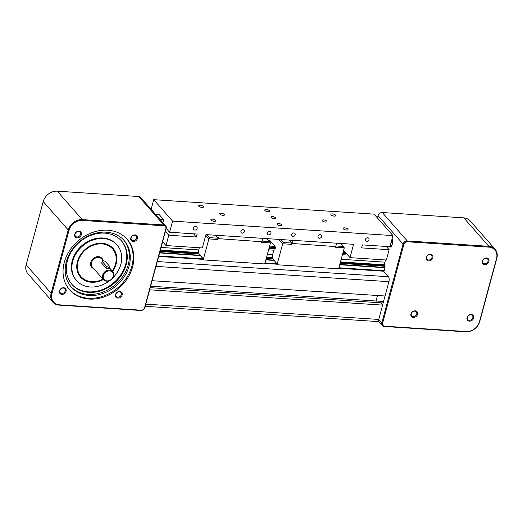 <?xml version="1.0" encoding="UTF-8"?>
<svg xmlns="http://www.w3.org/2000/svg" width="523" height="523" viewBox="0 0 523 523"><rect width="100%" height="100%" fill="white"/><g stroke="black" fill="none" stroke-linecap="round" stroke-linejoin="round"><path stroke-width="0.78" d="M382.333 325.587A3.707 3.027 -41.3 0 1 381.81 322.92L403.089 244.071A3.707 3.027 -41.3 0 1 407.293 240.953L488.828 246.307A12.356 10.081 -41.3 0 1 495.111 249.255A12.356 10.081 -41.3 0 1 496.85 258.14L479.768 321.442A12.356 10.081 -41.3 0 1 465.758 331.824L384.215 326.47A3.707 3.027 -41.3 0 1 382.333 325.587L379.221 322.044A3.707 3.027 -41.3 0 1 378.58 320.239L378.744 319.435A3.707 1.661 93.8 0 1 377.09 321.521A3.707 1.661 -86.2 0 0 378.744 319.435L382.614 305.105L380.581 302.797L382.561 305.053L385.006 295.998M149.65 289.807L382.614 305.105M150.225 287.67L383.124 302.967M376.168 302.51L376.011 301L377.495 295.502L376.011 301L376.168 302.51M150.624 286.199L383.522 301.49M152.108 280.701L385.065 295.998L388.935 281.675A3.707 1.661 -86.2 0 0 388.419 276.732L383.562 271.208L384.176 270.751L384.993 267.724L385 264.834A2.04 0.915 93.8 0 1 384.895 262.147L385.477 259.97M158.659 256.44L203.565 259.388M264.579 263.396L277.386 264.233M338.407 268.24L383.562 271.208M158.789 255.943L203.101 258.859M265.063 262.925L276.922 263.703M338.884 267.776L384.176 270.751M161.077 247.451L198.733 249.922L199.322 247.745M267.358 254.433L272.561 254.773L273.797 250.19A2.04 0.915 93.8 0 1 274.503 248.935M341.179 259.277L384.895 262.147M162.32 242.868L163.712 242.96M268.593 249.85L273.797 250.19M342.415 254.694L347.717 255.041M387.36 256.342L387.7 255.067M269.613 246.065L275.059 246.418L270.058 240.737L268.593 240.639M343.434 250.909L344.121 250.955M145.204 306.295L377.09 321.521A3.707 1.661 93.8 0 1 376.429 321.155M495.111 249.255L470.105 220.824A12.356 10.081 138.7 0 0 463.829 217.875L382.287 212.521A3.707 3.027 138.7 0 0 378.083 215.639L377.456 217.973M392.113 238.717A4.942 2.216 93.8 0 1 392.276 244.149A4.942 2.216 93.8 0 1 390.021 247.104A4.942 2.216 93.8 0 1 389.184 246.653M391.027 242.75L392.512 242.849M391.838 239.75L392.413 239.789M403.874 244.372L382.601 323.227A3.086 2.517 138.7 0 0 384.601 326.182L466.143 331.536A11.735 9.577 138.7 0 0 479.454 321.671L496.536 258.369A11.735 9.577 138.7 0 0 488.913 247.131L407.378 241.776A3.086 2.517 138.7 0 0 403.874 244.372L403.089 244.071L378.083 215.639M467.046 317.618A3.707 3.027 -41.3 0 1 472.779 315.055A3.707 3.027 -41.3 0 1 471.223 320.828A3.707 3.027 -41.3 0 1 467.046 317.618M415.151 310.819A3.707 3.027 -41.3 0 1 416.668 316.003A3.707 3.027 -41.3 0 1 410.941 315.624A3.707 3.027 -41.3 0 1 415.151 310.819M432.815 257.826A3.707 3.027 -41.3 0 1 427.075 260.382A3.707 3.027 -41.3 0 1 428.631 254.616A3.707 3.027 -41.3 0 1 432.815 257.826M484.703 264.625A3.707 3.027 -41.3 0 1 483.193 259.441A3.707 3.027 -41.3 0 1 488.92 259.813A3.707 3.027 -41.3 0 1 484.703 264.625M467.385 317.363A3.04 2.478 -41.3 0 1 469.595 315.003A3.04 2.478 -41.3 0 1 472.374 315.539A3.04 2.478 -41.3 0 1 471.733 319.403A3.04 2.478 -41.3 0 1 467.81 319.546A3.04 2.478 -41.3 0 1 467.385 317.363M414.732 311.126A3.04 2.478 -41.3 0 1 416.275 311.852A3.04 2.478 -41.3 0 1 415.635 315.722A3.04 2.478 -41.3 0 1 411.719 315.866A3.04 2.478 -41.3 0 1 411.693 312.774A3.04 2.478 -41.3 0 1 414.732 311.126M431.959 257.493A3.04 2.478 -41.3 0 1 429.749 259.859A3.04 2.478 -41.3 0 1 426.971 259.323A3.04 2.478 -41.3 0 1 427.618 255.453A3.04 2.478 -41.3 0 1 431.534 255.309A3.04 2.478 -41.3 0 1 431.959 257.493M484.612 263.729A3.04 2.478 -41.3 0 1 483.069 263.004A3.04 2.478 -41.3 0 1 483.716 259.14A3.04 2.478 -41.3 0 1 487.632 258.996A3.04 2.478 -41.3 0 1 487.658 262.082A3.04 2.478 -41.3 0 1 484.612 263.729M144.917 307.361L166.19 228.512A3.707 3.027 138.7 0 0 165.667 225.844A3.707 3.027 138.7 0 0 163.784 224.962L82.248 219.608A12.356 10.081 138.7 0 0 68.232 229.989L51.149 293.292A12.356 10.081 138.7 0 0 52.895 302.176A12.356 10.081 138.7 0 0 59.171 305.125L140.713 310.479A3.707 3.027 138.7 0 0 144.917 307.361L144.603 307.596A3.086 2.517 -41.3 0 1 141.099 310.191L59.557 304.837A11.735 9.577 -41.3 0 1 51.94 293.599L69.016 230.297A11.735 9.577 -41.3 0 1 82.333 220.431L163.869 225.786A3.086 2.517 -41.3 0 1 165.876 228.741L144.603 307.596M52.895 302.176L27.889 273.745A12.356 10.081 -41.3 0 1 26.15 264.86L43.232 201.558A12.356 10.081 -41.3 0 1 57.242 191.176L138.785 196.53A3.707 3.027 -41.3 0 1 140.667 197.413L165.667 225.844M66.068 291.285A3.707 3.027 -41.3 0 1 60.335 293.841A3.707 3.027 -41.3 0 1 61.891 288.068A3.707 3.027 -41.3 0 1 66.068 291.285M119.76 291.416A3.707 3.027 -41.3 0 1 121.271 296.606A3.707 3.027 -41.3 0 1 115.55 296.227A3.707 3.027 -41.3 0 1 119.76 291.416M130.809 237.991A3.707 3.027 -41.3 0 1 136.549 235.428A3.707 3.027 -41.3 0 1 134.993 241.201A3.707 3.027 -41.3 0 1 130.809 237.991M77.123 237.854A3.707 3.027 -41.3 0 1 75.606 232.67A3.707 3.027 -41.3 0 1 81.333 233.049A3.707 3.027 -41.3 0 1 77.123 237.854M89.152 299.064A38.297 31.249 -41.3 0 1 69.677 289.925A38.297 31.249 -41.3 0 1 77.803 241.168A38.297 31.249 -41.3 0 1 127.2 239.344A38.297 31.249 -41.3 0 1 127.514 278.282A38.297 31.249 -41.3 0 1 89.152 299.064M65.218 290.951A3.04 2.478 138.7 0 0 64.787 288.768A3.04 2.478 138.7 0 0 60.871 288.912A3.04 2.478 138.7 0 0 60.23 292.782A3.04 2.478 138.7 0 0 63.008 293.318A3.04 2.478 138.7 0 0 65.218 290.951M119.342 291.729A3.04 2.478 138.7 0 0 116.302 293.377A3.04 2.478 138.7 0 0 116.322 296.463A3.04 2.478 138.7 0 0 120.244 296.319A3.04 2.478 138.7 0 0 120.885 292.455A3.04 2.478 138.7 0 0 119.342 291.729M131.155 237.743A3.04 2.478 138.7 0 0 131.58 239.926A3.04 2.478 138.7 0 0 135.496 239.776A3.04 2.478 138.7 0 0 136.143 235.912A3.04 2.478 138.7 0 0 133.365 235.376A3.04 2.478 138.7 0 0 131.155 237.743M77.025 236.965A3.04 2.478 138.7 0 0 80.071 235.317A3.04 2.478 138.7 0 0 80.045 232.225A3.04 2.478 138.7 0 0 76.129 232.375A3.04 2.478 138.7 0 0 75.482 236.239A3.04 2.478 138.7 0 0 77.025 236.965M69.33 289.52A38.297 31.249 138.7 0 0 88.446 298.26A38.297 31.249 138.7 0 0 126.631 277.746A38.297 31.249 138.7 0 0 126.841 238.946M89.191 295.482A35.211 28.726 -41.3 0 1 71.291 287.081A35.211 28.726 -41.3 0 1 78.764 242.26A35.211 28.726 -41.3 0 1 124.173 240.58A35.211 28.726 -41.3 0 1 124.461 276.373A35.211 28.726 -41.3 0 1 89.191 295.482M70.827 286.539A35.211 28.726 138.7 0 0 88.25 294.41A35.211 28.726 138.7 0 0 123.284 275.66A35.211 28.726 138.7 0 0 123.696 240.05M88.792 292.39A32.962 26.895 -41.3 0 1 72.037 284.525A32.962 26.895 -41.3 0 1 79.032 242.561A32.962 26.895 -41.3 0 1 121.545 240.992A32.962 26.895 -41.3 0 1 121.813 274.503A32.962 26.895 -41.3 0 1 88.792 292.39M71.801 284.257A32.962 26.895 138.7 0 0 88.322 291.854A32.962 26.895 138.7 0 0 121.225 274.144A32.962 26.895 138.7 0 0 121.303 240.724M109.85 280.491A26.961 21.992 -41.3 0 1 90.25 286.99A26.961 21.992 -41.3 0 1 76.548 280.563L76.07 280.027A26.961 21.992 -41.3 0 1 81.791 245.705A26.961 21.992 -41.3 0 1 116.564 244.418L117.034 244.96A26.961 21.992 -41.3 0 1 112.707 277.981M76.548 280.563A26.961 21.992 -41.3 0 1 82.261 246.241A26.961 21.992 -41.3 0 1 117.034 244.96M103.351 279.57A21.685 17.69 -41.3 0 1 91.532 282.25A21.685 17.69 -41.3 0 1 80.509 277.079A21.685 17.69 -41.3 0 1 85.105 249.478A21.685 17.69 -41.3 0 1 113.073 248.438A21.685 17.69 -41.3 0 1 112.628 271.411M114.177 250.072A21.685 17.69 138.7 0 0 112.831 248.177M80.274 276.804A21.685 17.69 138.7 0 0 81.987 278.38M80.202 276.634A21.62 17.638 -41.3 0 1 80.084 276.497A21.62 17.638 -41.3 0 1 79.516 275.817M111.948 247.294A21.62 17.638 -41.3 0 1 112.556 247.948A21.62 17.638 -41.3 0 1 112.667 248.079M78.927 274.908A21.62 17.638 138.7 0 0 80.32 276.772A21.62 17.638 138.7 0 0 91.309 281.923A21.62 17.638 138.7 0 0 103.077 279.262M112.353 271.104A21.62 17.638 138.7 0 0 112.791 248.216A21.62 17.638 138.7 0 0 111.118 246.601M102.966 279.138A21.005 17.135 -41.3 0 1 91.695 281.642A21.005 17.135 -41.3 0 1 78.862 259.127A21.005 17.135 -41.3 0 1 106.463 244.81A21.005 17.135 -41.3 0 1 112.242 270.979M106.614 281.184A6.178 5.04 138.7 0 0 112.798 277.837A6.178 5.04 138.7 0 0 112.752 271.555A6.178 5.04 138.7 0 0 104.783 271.849A6.178 5.04 138.7 0 0 103.469 279.713A6.178 5.04 138.7 0 0 106.614 281.184M109.307 268.299C109.189 268.985 108.091 268.914 105.999 268.083L101.756 263.252L102.096 261.095A1.85 0.673 -164.9 0 1 103.613 260.827A1.85 0.673 -164.9 0 1 105.541 261.69L109.784 266.514A1.85 0.673 -164.9 0 1 109.922 266.893A1.85 0.673 -164.9 0 1 108.411 267.161A1.85 0.673 -164.9 0 1 106.483 266.299L102.233 261.474A1.85 0.673 -164.9 0 1 102.096 261.095M106.999 280.897A5.557 4.537 -41.3 0 1 104.724 273.124A5.557 4.537 -41.3 0 1 113.314 273.686A5.557 4.537 -41.3 0 1 106.999 280.897M155.37 214.142L158.999 214.378L163.712 219.745L162.915 222.713M163.712 219.745L160.09 219.503M166.222 228.401L169.589 232.232L172.583 221.124L153.716 199.668L151.121 209.298M392.315 234.866L387.491 229.381M274.967 248.955L275.333 248.157L275.059 246.418M261.585 241.731L261.415 242.371L270.45 242.96L265.024 263.062L263.906 263.893L204.075 259.964L198.714 253.655L198.845 252.609A2.04 0.915 93.8 0 1 198.733 249.922M335.413 246.575L335.236 247.216L344.271 247.81L338.852 267.913L337.727 268.744L277.896 264.815L272.823 258.905L272.666 257.46A2.04 0.915 93.8 0 1 272.561 254.773M153.716 199.668L374.089 214.142L392.956 235.598L172.583 221.124M386.301 246.464L389.151 249.7L361.602 247.895L362.413 244.895L389.962 246.706L392.956 235.598M169.589 232.232L197.138 234.043L196.328 237.037L168.779 235.232L165.412 231.395M196.328 237.037L193.477 233.801M162.627 241.724L165.994 245.555L202.355 247.948L205.951 234.618L353.6 244.313L350.005 257.643L386.366 260.029L389.151 249.7M343.591 250.347L350.005 257.643M325.515 222.072A2.471 0.902 -164.9 0 1 322.188 220.353A2.471 0.902 -164.9 0 1 324.809 220.124A2.471 0.902 -164.9 0 1 326.96 221.641A2.471 0.902 -164.9 0 1 325.515 222.072M274.281 218.706A2.471 0.902 -164.9 0 1 270.953 216.986A2.471 0.902 -164.9 0 1 273.568 216.764A2.471 0.902 -164.9 0 1 275.719 218.274A2.471 0.902 -164.9 0 1 274.281 218.706M223.046 215.339A2.471 0.902 -164.9 0 1 219.712 213.626A2.471 0.902 -164.9 0 1 222.334 213.397A2.471 0.902 -164.9 0 1 224.485 214.914A2.471 0.902 -164.9 0 1 223.046 215.339M214.332 221.373A2.556 0.935 -164.9 0 1 210.893 219.601A2.556 0.935 -164.9 0 1 213.6 219.366A2.556 0.935 -164.9 0 1 215.822 220.928A2.556 0.935 -164.9 0 1 214.332 221.373M280.446 225.714A2.556 0.935 -164.9 0 1 277 223.942A2.556 0.935 -164.9 0 1 279.713 223.707A2.556 0.935 -164.9 0 1 281.936 225.269A2.556 0.935 -164.9 0 1 280.446 225.714M346.553 230.055A2.556 0.935 -164.9 0 1 343.114 228.283A2.556 0.935 -164.9 0 1 345.821 228.048A2.556 0.935 -164.9 0 1 348.043 229.61A2.556 0.935 -164.9 0 1 346.553 230.055M334.289 216.11A2.556 0.935 -164.9 0 1 330.85 214.332A2.556 0.935 -164.9 0 1 333.556 214.103A2.556 0.935 -164.9 0 1 335.779 215.666A2.556 0.935 -164.9 0 1 334.289 216.11M268.181 211.769A2.556 0.935 -164.9 0 1 264.736 209.991A2.556 0.935 -164.9 0 1 267.449 209.756A2.556 0.935 -164.9 0 1 269.672 211.325A2.556 0.935 -164.9 0 1 268.181 211.769M202.068 207.428A2.556 0.935 -164.9 0 1 198.629 205.65A2.556 0.935 -164.9 0 1 201.335 205.415A2.556 0.935 -164.9 0 1 203.558 206.984A2.556 0.935 -164.9 0 1 202.068 207.428M292.906 236.507A2 1.634 -41.3 0 1 291.886 236.03A2 1.634 -41.3 0 1 292.311 233.48A2 1.634 -41.3 0 1 294.9 233.389A2 1.634 -41.3 0 1 294.913 235.422A2 1.634 -41.3 0 1 292.906 236.507M268.665 234.919A2 1.634 -41.3 0 1 267.652 234.441A2 1.634 -41.3 0 1 268.077 231.892A2 1.634 -41.3 0 1 270.659 231.794A2 1.634 -41.3 0 1 270.672 233.833A2 1.634 -41.3 0 1 268.665 234.919M366.734 241.358A2 1.634 -41.3 0 1 365.714 240.881A2 1.634 -41.3 0 1 366.139 238.331A2 1.634 -41.3 0 1 368.722 238.233A2 1.634 -41.3 0 1 368.735 240.273A2 1.634 -41.3 0 1 366.734 241.358M319.35 238.246A2 1.634 -41.3 0 1 318.33 237.769A2 1.634 -41.3 0 1 318.755 235.219A2 1.634 -41.3 0 1 321.344 235.121A2 1.634 -41.3 0 1 321.357 237.161A2 1.634 -41.3 0 1 319.35 238.246M242.221 233.18A2 1.634 -41.3 0 1 241.208 232.702A2 1.634 -41.3 0 1 241.626 230.153A2 1.634 -41.3 0 1 244.215 230.061A2 1.634 -41.3 0 1 244.228 232.094A2 1.634 -41.3 0 1 242.221 233.18M194.844 230.068A2 1.634 -41.3 0 1 193.824 229.59A2 1.634 -41.3 0 1 194.249 227.041A2 1.634 -41.3 0 1 196.831 226.949A2 1.634 -41.3 0 1 196.851 228.982A2 1.634 -41.3 0 1 194.844 230.068M165.994 245.555L168.779 235.232M277.896 264.815L272.542 258.506M277.255 263.867L282.682 243.764L291.716 244.359L291.958 243.47L335.714 246.595L336.629 243.202M278.844 239.403L282.682 243.764L283.427 242.509L280.812 239.534M340.643 243.463L344.271 247.81M343.251 246.438L335.89 245.954M283.427 242.509L291.579 243.045L291.716 244.359M204.075 259.964L203.434 259.022L208.86 238.919L217.895 239.508L218.13 238.625L261.892 241.75L262.808 238.351M203.434 259.022L198.714 253.655M205.748 235.383L208.86 238.919L209.599 237.658L206.99 234.69M266.815 238.619L270.45 242.96M269.43 241.587L262.062 241.103M209.599 237.658L217.758 238.194L217.895 239.508M218.366 238.893L219.281 235.494M217.758 238.194L215.143 235.219M292.194 243.738L293.109 240.345M291.579 243.045L288.964 240.07M145.786 304.131L378.744 319.435L381.81 322.92L382.601 323.227M155.972 266.377L388.935 281.675M157.273 261.552L388.419 276.732M159.607 252.923L200.231 255.59M265.88 259.905L274.052 260.441M339.702 264.749L384.993 267.724M159.685 252.616L199.936 255.257M265.965 259.598L273.758 260.108M339.787 264.442L385.006 267.416M159.992 251.491L199.001 254.054M266.266 258.473L272.823 258.905M340.087 263.324L384.836 266.259M160.071 251.184L198.766 253.727M266.351 258.166L272.588 258.571M340.172 263.01L384.856 265.946M160.247 250.537L198.871 253.073M266.521 257.512L272.699 257.917M340.349 262.363L385.033 265.298M160.371 250.086L198.845 252.609M266.645 257.061L272.666 257.46M340.466 261.912L385 264.834M275 248.968L268.94 248.569L275.046 248.961M342.761 253.407L346.494 253.648L342.761 253.413M268.999 248.353L275.17 248.758M342.82 253.197L346.298 253.426M269.162 247.752L275.333 248.157M342.983 252.596L345.723 252.779M269.319 247.144L275.346 247.536M343.147 251.994L345.147 252.125M390.956 246.732L389.968 246.666M384.215 326.47L384.601 326.182M407.378 241.776L407.293 240.953L382.287 212.521M488.913 247.131L488.828 246.307L463.829 217.875M466.143 331.536L465.758 331.824M51.94 293.599L51.149 293.292L26.15 264.86M140.713 310.479L141.099 310.191M102.953 260.415A6.792 5.544 138.7 0 0 93.127 258.597A6.792 5.544 138.7 0 0 93.676 268.574M103.469 279.713L92.388 267.109A6.178 5.04 -41.3 0 1 93.695 259.245A6.178 5.04 -41.3 0 1 101.665 258.95L103.279 260.781M101.756 263.252L102.233 261.474M106.483 266.299L105.999 268.083M163.869 225.786L163.784 224.962L138.785 196.53M82.333 220.431L82.248 219.608L57.242 191.176M69.016 230.297L68.232 229.989L43.232 201.558M59.557 304.837L59.171 305.125M377.09 321.521L378.933 321.645M109.621 267.998L112.752 271.555M109.457 268.613L109.922 266.893"/></g></svg>
